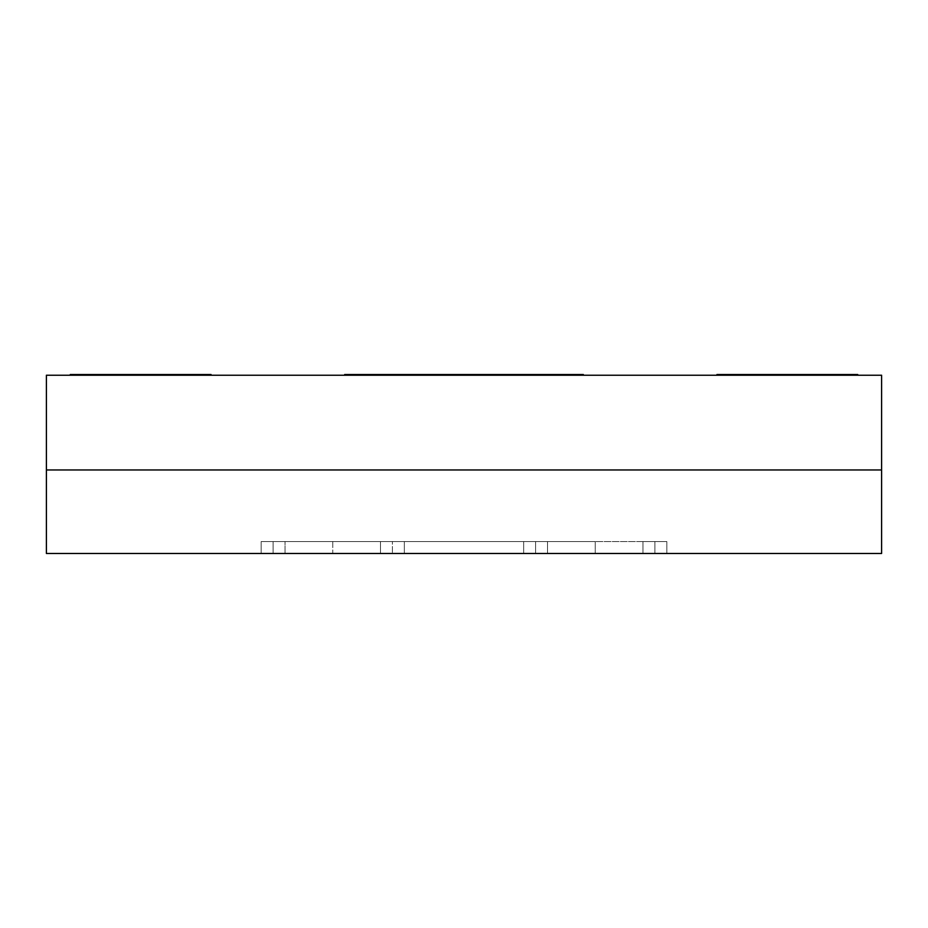 <?xml version="1.0" encoding="UTF-8"?>
<svg xmlns="http://www.w3.org/2000/svg" width="928" height="928" viewBox="0 0 928 928"><rect width="100%" height="100%" fill="white"/><g stroke="black" fill="none" stroke-linecap="round" stroke-linejoin="round"><path stroke-width="0.7" stroke-dasharray="4.64 3.48" d="M70.261 375.225L117.984 375.225L70.261 375.225L70.261 374.518L211.05 374.518L211.05 375.225L117.984 375.225L211.05 375.225M716.95 375.225L857.739 375.225L716.95 375.225L716.95 374.518L857.739 374.518M344.682 375.225L583.318 375.225L344.682 375.225L344.682 374.518L583.318 374.518M881.6 375.225L881.6 553.482L46.4 553.482L46.4 469.962L881.6 469.962L46.4 469.962L46.4 375.225L881.6 375.225M332.758 553.482L666.838 553.482L332.758 553.482L332.758 541.558L261.162 541.558L261.162 553.482L285.024 553.482L261.162 553.482L261.162 541.558L595.242 541.558L261.162 541.558L261.162 553.482L261.162 541.558L273.099 541.558L261.162 541.558L261.162 553.482L261.162 541.558L666.838 541.558L666.838 553.482L595.242 553.482L666.838 553.482L642.976 553.482L666.838 553.482L666.838 541.558L595.242 541.558L595.242 553.482L595.242 541.558L332.758 541.558L332.758 553.482M273.099 541.558L285.024 541.558L285.024 553.482L273.099 553.482L285.024 553.482L285.024 541.558L261.162 541.558L261.162 553.482L261.162 541.558L285.024 541.558L285.024 553.482L285.024 541.558L273.099 541.558L273.099 553.482L273.099 541.558M654.901 541.558L666.838 541.558L666.838 553.482L666.838 541.558L642.976 541.558L642.976 553.482L654.901 553.482L642.976 553.482L642.976 541.558L666.838 541.558L666.838 553.482L666.838 541.558L595.242 541.558L666.838 541.558L666.838 553.482L666.838 541.558L642.976 541.558L642.976 553.482L642.976 541.558L654.901 541.558L654.901 553.482L654.901 541.558M404.341 541.558L547.52 541.558L523.659 541.558L547.52 541.558L547.52 553.482L523.659 553.482L547.52 553.482L523.659 553.482L547.52 553.482L547.52 541.558L523.659 541.558L523.659 553.482L380.48 553.482L523.659 553.482L380.48 553.482L523.659 553.482L523.659 541.558L523.659 553.482L523.659 541.558L380.48 541.558L380.48 553.482L380.48 541.558L404.341 541.558L404.341 553.482L404.341 541.558M535.584 541.558L392.416 541.558L535.584 541.558L535.584 553.482L392.416 553.482L535.584 553.482L392.416 553.482L535.584 553.482L535.584 541.558L535.584 553.482L535.584 541.558L392.416 541.558L392.416 553.482L392.416 541.558L392.416 553.482L392.416 541.558L535.584 541.558M380.48 541.558L380.48 553.482L380.48 541.558M547.52 541.558L547.52 553.482L547.52 541.558M117.984 375.225L117.984 374.518M764.672 375.225L764.672 374.518M810.016 375.225L810.016 374.518M392.416 375.225L392.416 374.518M535.584 375.225L535.584 374.518M595.242 541.558L595.242 553.482L595.242 541.558"/><path stroke-width="1.39" d="M211.05 375.225L211.05 374.518L70.261 374.518L70.261 375.225M857.739 374.518L857.739 375.225L857.739 374.518L716.95 374.518L716.95 375.225M583.318 374.518L583.318 375.225L583.318 374.518L344.682 374.518L344.682 375.225M881.6 375.225L881.6 469.962L46.4 469.962L46.4 553.482L881.6 553.482L881.6 469.962L46.4 469.962L46.4 375.225L881.6 375.225M117.984 375.225L117.984 374.518M810.016 375.225L810.016 374.518M764.672 375.225L764.672 374.518M535.584 375.225L535.584 374.518M392.416 375.225L392.416 374.518"/></g></svg>
